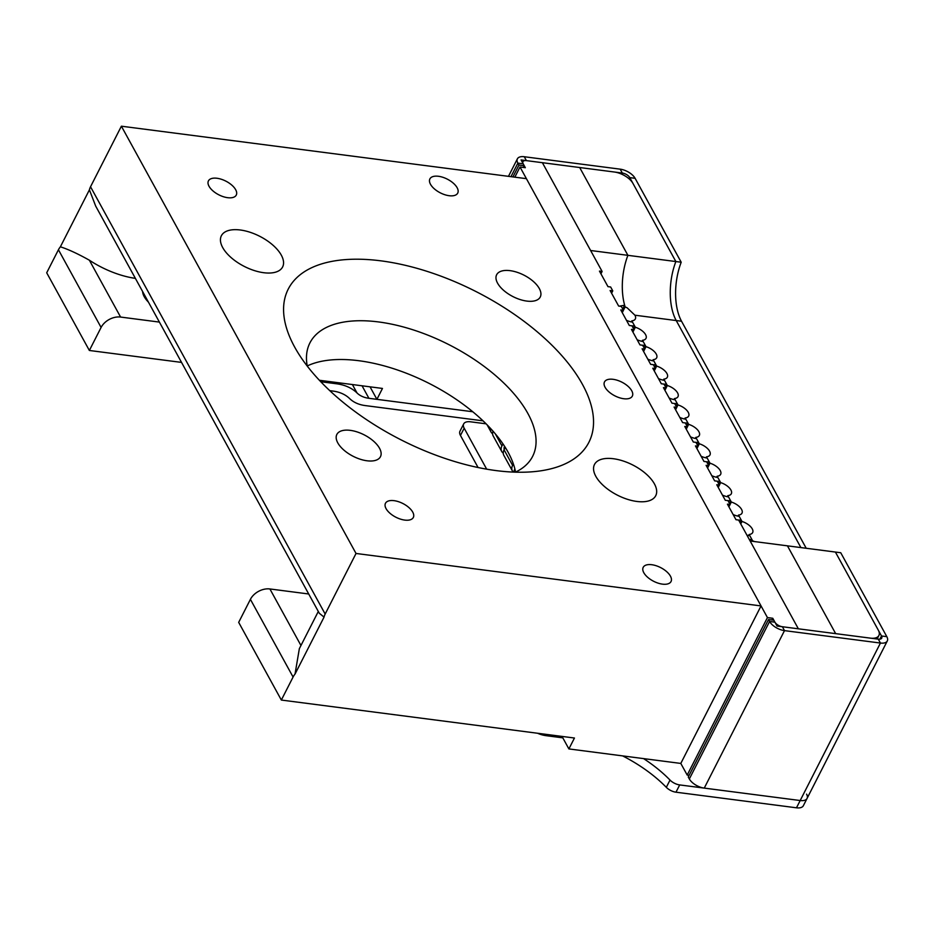 <?xml version="1.0" encoding="UTF-8"?>
<svg xmlns="http://www.w3.org/2000/svg" width="934" height="934" viewBox="0 0 934 934"><rect width="100%" height="100%" fill="white"/><g stroke="black" fill="none" stroke-linecap="round" stroke-linejoin="round"><path stroke-width="1.4" d="M231.901 258.263A34.371 16.929 27 0 0 282.617 266.961A34.371 16.929 27 0 0 272.098 244.439A34.371 16.929 27 0 0 221.381 235.753A34.371 16.929 27 0 0 231.901 258.263M307.228 365.953A124.969 61.539 -153 0 1 474.6 413.283A124.969 61.539 -153 0 1 515.556 472.102M318.307 611.455L299.347 648.663L295.027 674.079L324.051 617.105L319.288 613.241L95.665 206.052L89.407 189.835A15.621 11.01 -28.8 0 1 90.528 186.765L121.385 126.195L526.402 178.663L761.047 605.933L356.029 553.465L325.172 614.035L90.528 186.765M324.051 617.105A15.621 11.01 -28.8 0 1 325.172 614.035M181.535 362.404L89.36 350.472L46.7 272.786L58.433 249.763A15.621 11.01 151.2 0 1 60.383 246.81C68.252 249.32 77.907 253.791 89.372 260.212A62.485 30.775 27 0 0 135.395 278.379M159.387 322.09L120.591 317.058A15.621 11.01 151.2 0 0 101.094 327.449L89.36 350.472M142.61 291.525A24.996 12.305 27 0 0 148.448 302.161M642.872 568.257A15.621 7.694 -153 0 1 643.199 567.335A15.621 7.694 -153 0 1 659.731 567.148A15.621 7.694 -153 0 1 671.371 580.598A15.621 7.694 -153 0 1 671.044 581.52A15.621 7.694 -153 0 1 654.524 581.719A15.621 7.694 -153 0 1 642.872 568.257M429.558 179.83A15.621 7.694 -153 0 1 429.885 178.908A15.621 7.694 -153 0 1 446.417 178.709A15.621 7.694 -153 0 1 458.057 192.171A15.621 7.694 -153 0 1 457.73 193.093A15.621 7.694 -153 0 1 441.21 193.291A15.621 7.694 -153 0 1 429.558 179.83M339.894 399.647A168.715 83.079 -153 0 1 293.264 344.448A168.715 83.079 -153 0 1 348.732 259.407A168.715 83.079 -153 0 1 537.213 331.792A168.715 83.079 -153 0 1 541.171 470.759A168.715 83.079 -153 0 1 339.894 399.647M307.263 366.105A124.969 61.539 -153 0 1 309.913 342.906A124.969 61.539 -153 0 1 494.355 374.511A124.969 61.539 -153 0 1 532.625 456.376A124.969 61.539 -153 0 1 515.416 472.16M408.532 507.232A15.621 7.694 27 0 0 385.473 503.286A15.621 7.694 27 0 0 390.26 513.513A15.621 7.694 27 0 0 413.318 517.471A15.621 7.694 27 0 0 408.532 507.232M231.48 184.839A15.621 7.694 27 0 0 208.422 180.892A15.621 7.694 27 0 0 213.209 191.12A15.621 7.694 27 0 0 236.267 195.078A15.621 7.694 27 0 0 231.48 184.839M627.543 385.882A15.621 7.694 27 0 0 604.496 381.924A15.621 7.694 27 0 0 609.283 392.163A15.621 7.694 27 0 0 632.33 396.109A15.621 7.694 27 0 0 627.543 385.882M352.387 384.539L357.01 392.957A30.46 21.482 151.2 0 0 368.918 398.304L472.779 411.754L376.916 399.343L370.039 386.828M308.71 593.989L269.903 588.957A15.621 11.01 151.2 0 0 250.405 599.348L293.078 677.033L281.344 700.056L238.684 622.371L250.405 599.348M761.047 605.933L680.804 763.428L568.888 748.928L562.023 736.412M295.027 674.079A15.621 11.01 151.2 0 0 293.078 677.033M281.344 700.056L574.445 738.023L568.888 748.928M319.381 380.266L382.461 388.439L376.916 399.343M60.383 246.81L89.407 189.835M356.029 553.465L121.385 126.195M372.97 440.65A24.482 12.049 27 0 0 336.847 434.45A24.482 12.049 27 0 0 344.342 450.492A24.482 12.049 27 0 0 380.465 456.679A24.482 12.049 27 0 0 372.97 440.65M532.765 280.947A24.482 12.049 27 0 0 496.643 274.759A24.482 12.049 27 0 0 504.138 290.789A24.482 12.049 27 0 0 540.261 296.989A24.482 12.049 27 0 0 532.765 280.947M605.01 486.999A34.371 16.929 -153 0 1 594.491 464.478A34.371 16.929 -153 0 1 645.207 473.176A34.371 16.929 -153 0 1 655.738 495.685A34.371 16.929 -153 0 1 605.01 486.999M486.089 423.814L470.561 421.806A12.492 6.153 -153 0 0 463.696 423.896L459.983 431.169A12.492 6.153 -153 0 0 460.462 435.454L478.068 467.514M329.784 390.657L332.843 391.054A42.964 30.285 151.2 0 1 349.643 398.584A39.835 28.09 151.2 0 0 365.217 405.578L483.041 420.837M806.579 794.145A12.492 6.153 -153 0 1 807.058 798.442L803.357 805.715A12.492 6.153 -153 0 1 796.48 807.805L675.982 792.195A9.375 4.612 -153 0 1 666.316 787.339A93.727 46.151 -153 0 0 622.604 755.886M643.573 758.595A93.727 46.151 -153 0 1 670.017 780.065A9.375 4.612 -153 0 0 679.695 784.922L800.181 800.531A12.492 6.153 27 0 0 807.058 798.442A12.492 6.153 -153 0 1 800.181 800.531L704.259 788.109A12.492 6.153 27 0 1 689.339 778.956L688.265 777.018L768.519 619.534L769.581 621.472A12.492 6.153 27 0 0 784.502 630.625L704.259 788.109M486.672 469.16L464.175 428.192A12.492 6.153 -153 0 1 463.696 423.896M357.01 392.957A52.327 36.893 151.2 0 0 336.555 383.781L320.771 381.737M537.599 733.248A39.835 28.09 151.2 0 0 546.53 735.735L562.805 737.848M621.74 174.191L622.324 173.047L620.188 169.159A12.492 6.153 -153 0 1 635.108 178.312L681.201 262.232L675.866 261.543L629.785 177.623A6.246 3.082 -153 0 0 622.324 173.047L526.402 160.625A6.246 3.082 -153 0 0 522.958 161.664A6.246 3.082 -153 0 0 523.203 163.812L524.266 165.762L523.402 167.455M524.266 165.762L518.942 165.061L512.906 176.911M523.203 163.812L517.868 163.123L518.942 165.061M510.968 176.666L517.868 163.123A12.492 6.153 -153 0 1 517.389 158.827A12.492 6.153 -153 0 1 524.266 156.737L620.188 169.159M675.866 261.543A46.863 23.922 -82.6 0 0 676.216 320.549L800.893 547.581L676.216 320.549A46.863 23.922 97.4 0 1 675.866 261.543L632.983 183.449A15.621 7.694 -153 0 0 614.327 172.008L579.687 167.525L627.905 255.332L590.603 250.499L542.385 162.691L579.687 167.525L627.905 255.332L675.866 261.543M681.201 262.232A46.863 23.922 -82.6 0 0 681.54 321.238L806.217 548.27M768.519 619.534L773.842 620.223L774.916 622.161A6.246 3.082 27 0 0 782.377 626.737L878.299 639.16A6.246 3.082 27 0 0 881.731 638.12A6.246 3.082 27 0 0 881.498 635.972L835.405 552.052L750.142 541.008L798.36 628.804L738.631 520.051L735.969 519.701L727.434 504.162L730.096 504.512L727.971 500.624L725.298 500.285L716.775 484.746L719.437 485.085L717.3 481.208L714.638 480.858L706.104 465.319L708.766 465.669L706.641 461.781L703.967 461.443L695.433 445.903L698.107 446.242L695.97 442.366L693.308 442.016L684.774 426.476L687.436 426.826L685.299 422.939L682.637 422.6L674.103 407.061L676.776 407.399L674.64 403.523L671.978 403.173L663.444 387.633L666.105 387.984L663.969 384.096L661.307 383.757L652.773 368.218L655.446 368.556L653.31 364.68L650.648 364.33L642.113 348.791L644.775 349.141L642.639 345.253L639.977 344.903L631.442 329.375L634.104 329.714L631.979 325.838L629.306 325.487L620.783 309.948L623.445 310.298L621.308 306.41L618.647 306.06L610.112 290.532L612.774 290.871L610.649 286.995L607.976 286.645L599.453 271.105L602.115 271.455L542.385 162.691L521.067 159.936L525.328 167.7L520.005 167.011L514.832 177.168M878.299 639.16L880.435 643.047L784.502 630.625L782.377 626.737M877.108 639.008L878.894 635.505A15.621 7.694 -153 0 0 878.299 630.146L835.405 552.052L840.74 552.741L886.821 636.661A12.492 6.153 27 0 1 887.3 640.957A12.492 6.153 27 0 1 880.435 643.047L796.48 807.805M878.894 635.505A15.621 7.694 -153 0 1 870.301 638.132L835.661 633.637L787.444 545.841L835.661 633.637L777.041 626.049L772.78 618.273L767.444 617.584L520.005 167.011M689.129 775.325L687.202 775.08L680.804 763.428M772.78 618.273L771.916 619.966M767.444 617.584L687.202 775.08M730.096 504.512L728.905 506.847M719.437 485.085L718.246 487.431M708.766 465.669L707.575 468.004M622.745 309.014L624.659 305.255A46.863 23.922 97.4 0 1 627.905 255.332A46.863 23.922 97.4 0 0 625.138 306.901L627.169 307.835L634.91 315.202A10.939 5.382 -153 0 1 635.33 318.961A10.939 5.382 -153 0 1 631.828 320.852L635.342 327.25A10.939 5.382 -153 0 1 637.443 328.032A10.939 5.382 -153 0 1 646.001 338.377A10.939 5.382 -153 0 1 642.499 340.28L646.001 346.666A10.939 5.382 -153 0 1 648.114 347.448A10.939 5.382 -153 0 1 656.66 357.804A10.939 5.382 -153 0 1 653.158 359.695L656.672 366.093A10.939 5.382 -153 0 1 658.774 366.875A10.939 5.382 -153 0 1 667.331 377.219A10.939 5.382 -153 0 1 663.829 379.122L667.331 385.508A10.939 5.382 -153 0 1 669.444 386.291A10.939 5.382 -153 0 1 677.991 396.646A10.939 5.382 -153 0 1 674.488 398.538L678.002 404.936A10.939 5.382 -153 0 1 680.115 405.718A10.939 5.382 -153 0 1 688.662 416.062A10.939 5.382 -153 0 1 685.159 417.965L688.673 424.351A10.939 5.382 -153 0 1 690.775 425.133A10.939 5.382 -153 0 1 699.321 435.489A10.939 5.382 -153 0 1 695.818 437.381L699.332 443.778L696.916 448.589M687.436 426.826L686.245 429.161M676.776 407.399L675.586 409.746M667.331 385.508L664.915 390.319M655.446 368.556L654.244 370.903M644.775 349.141L643.584 351.476M634.104 329.714L632.913 332.049M623.445 310.298L622.254 312.633M612.774 290.871L611.583 293.206M602.115 271.455L600.924 273.79M749.337 539.537A12.492 6.153 -153 0 1 751.975 539.63L751.205 541.136M632.014 325.896A12.492 6.153 -153 0 1 634.653 325.989L632.516 322.113A12.492 6.153 -153 0 1 626.889 320.49A12.492 6.153 -153 0 1 626.469 320.315M624.659 305.255L619.347 306.154M634.653 325.989L633.404 328.441M642.685 345.323A12.492 6.153 -153 0 1 645.312 345.417L643.187 341.529A12.492 6.153 -153 0 1 637.548 339.918A12.492 6.153 -153 0 1 637.14 339.731M645.312 345.417L644.075 347.857M653.345 364.75A12.492 6.153 -153 0 1 655.983 364.832L653.847 360.956A12.492 6.153 -153 0 1 648.219 359.333A12.492 6.153 -153 0 1 647.799 359.158M655.983 364.832L654.734 367.284M664.016 384.166A12.492 6.153 -153 0 1 666.643 384.259L664.518 380.372A12.492 6.153 -153 0 1 658.879 378.76A12.492 6.153 -153 0 1 658.47 378.574M666.643 384.259L665.405 386.699M674.675 403.593A12.492 6.153 -153 0 1 677.313 403.675L675.177 399.799A12.492 6.153 -153 0 1 669.55 398.176A12.492 6.153 -153 0 1 669.129 398.001M677.313 403.675L676.064 406.127M685.346 423.009A12.492 6.153 -153 0 1 687.984 423.102L685.848 419.214A12.492 6.153 -153 0 1 680.209 417.603A12.492 6.153 -153 0 1 679.8 417.416M687.984 423.102L686.735 425.542M696.005 442.436A12.492 6.153 -153 0 1 698.644 442.518L696.507 438.641A12.492 6.153 -153 0 1 690.88 437.019A12.492 6.153 -153 0 1 690.459 436.843M698.644 442.518L697.394 444.969M706.676 461.851A12.492 6.153 -153 0 1 709.315 461.945L707.178 458.057A12.492 6.153 -153 0 1 701.539 456.446A12.492 6.153 -153 0 1 701.13 456.259M709.315 461.945L708.065 464.385M717.335 481.279A12.492 6.153 -153 0 1 719.974 481.36L717.837 477.484A12.492 6.153 -153 0 1 712.21 475.861A12.492 6.153 -153 0 1 711.79 475.686M719.974 481.36L718.736 483.812M728.006 500.694A12.492 6.153 -153 0 1 730.645 500.787L728.508 496.9A12.492 6.153 -153 0 1 722.881 495.289A12.492 6.153 -153 0 1 722.461 495.102M730.645 500.787L729.396 503.228M738.666 520.121A12.492 6.153 -153 0 1 741.304 520.203L739.179 516.327A12.492 6.153 -153 0 1 733.54 514.716A12.492 6.153 -153 0 1 733.12 514.529M741.304 520.203L740.067 522.655M751.975 539.63L749.839 535.742A12.492 6.153 -153 0 1 746.908 535.112M699.332 443.778A10.939 5.382 -153 0 1 701.446 444.561A10.939 5.382 -153 0 1 709.992 454.905A10.939 5.382 -153 0 1 706.489 456.808L710.003 463.194A10.939 5.382 -153 0 1 712.105 463.976A10.939 5.382 -153 0 1 720.651 474.332A10.939 5.382 -153 0 1 717.149 476.223L720.663 482.621A10.939 5.382 -153 0 1 722.776 483.403A10.939 5.382 -153 0 1 731.322 493.747A10.939 5.382 -153 0 1 727.819 495.65L731.334 502.037A10.939 5.382 -153 0 1 733.435 502.819A10.939 5.382 -153 0 1 741.981 513.175A10.939 5.382 -153 0 1 738.49 515.066L741.993 521.464A10.939 5.382 -153 0 1 744.106 522.246A10.939 5.382 -153 0 1 752.652 532.59A10.939 5.382 -153 0 1 749.15 534.493L752.664 540.879A10.939 5.382 -153 0 1 754.555 541.58M749.15 534.493L748.613 535.544M741.993 521.464L740.755 523.904M738.49 515.066L737.953 516.117M731.334 502.037L730.084 504.488M727.819 495.65L727.282 496.701M720.663 482.621L719.425 485.061M717.149 476.223L716.623 477.274M710.003 463.194L708.754 465.646M706.489 456.808L705.952 457.858M695.818 437.381L695.293 438.431M688.673 424.351L687.424 426.791M685.159 417.965L684.622 419.016M678.002 404.936L676.753 407.376M674.488 398.538L673.951 399.589M663.829 379.122L663.292 380.173M656.672 366.093L655.423 368.533M653.158 359.695L652.621 360.746M646.001 346.666L644.764 349.106M642.499 340.28L641.962 341.33M635.342 327.25L634.093 329.69M631.828 320.852L631.291 321.903M625.138 306.901L623.433 310.263M513.933 472.114A9.375 6.608 -28.8 0 1 514.739 469.218L514.879 468.961M513.326 472.09A9.375 6.608 -28.8 0 1 512.381 470.888A9.375 6.608 -28.8 0 1 512.603 465.342L513.35 463.871M512.381 470.888L503.846 455.348A9.375 6.608 -28.8 0 1 504.068 449.803L505.282 447.421M503.263 453.142A9.375 6.608 -28.8 0 1 501.721 451.461A9.375 6.608 -28.8 0 1 501.943 445.915L502.971 443.895M501.721 451.461L493.187 435.933A9.375 6.608 -28.8 0 1 493.047 431.204M504.243 449.476A6.246 4.401 -28.8 0 1 504.582 446.312M492.592 433.726A9.375 6.608 -28.8 0 1 491.05 432.045A9.375 6.608 -28.8 0 1 490.572 428.472M89.372 260.212L120.591 317.058M58.433 249.763L101.094 327.449M269.903 588.957L300.958 645.499M679.695 784.922L675.982 792.195M670.017 780.065L666.316 787.339M362.042 385.789L368.918 398.304M464.175 428.192L460.462 435.454M335.785 382.391L336.555 383.781M526.402 160.625L524.266 156.737M635.108 178.312L629.785 177.623L629.142 178.884M681.54 321.238L634.91 315.202M886.821 636.661L881.498 635.972L879.851 639.183M774.916 622.161L769.581 621.472L689.339 778.956M515.089 469.872L514.739 469.218M512.603 465.342L504.068 449.803M501.943 445.915L495.289 433.808M505.177 447.631L504.523 446.44M517.389 158.827L508.47 176.339M807.058 798.442L887.3 640.957M491.05 432.045L487.081 424.807"/></g></svg>
